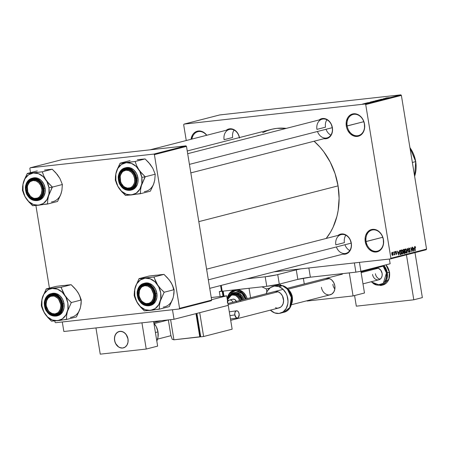 <?xml version="1.0" encoding="UTF-8"?>
<svg xmlns="http://www.w3.org/2000/svg" width="449" height="449" viewBox="0 0 449 449"><rect width="100%" height="100%" fill="white"/><g stroke="black" fill="none" stroke-linecap="round" stroke-linejoin="round"><path stroke-width="0.67" d="M383.334 239.637A10.894 8.643 -104.4 0 0 372.956 229.871A10.894 8.643 -104.4 0 0 366.087 241.551L365.25 241.697A11.5 9.126 75.6 0 1 372.502 229.366A11.5 9.126 75.6 0 1 383.457 239.676L383.334 239.637A10.894 8.643 75.6 0 1 377.418 251.148A10.894 8.643 75.6 0 1 366.087 241.551A10.894 8.643 75.6 0 1 372.002 230.045A10.894 8.643 75.6 0 1 383.334 239.637L383.474 244.088L382.952 246.136L380.954 249.537L379.551 250.761L376.206 252.007L372.586 251.53L369.23 249.408L367.815 247.814L366.653 245.951L365.25 241.697L365.233 237.291L365.755 235.237L367.753 231.836L370.762 229.781L372.502 229.366L376.127 229.843L377.867 230.713L380.892 233.559L382.054 235.422L383.457 239.676A11.5 9.126 75.6 0 1 376.206 252.007A11.5 9.126 75.6 0 1 365.25 241.697L382.728 237.28L366.087 241.551A10.894 8.643 -104.4 0 0 376.47 251.322A10.894 8.643 -104.4 0 0 383.334 239.637M364.408 124.053A10.894 8.643 -104.4 0 0 354.025 114.287A10.894 8.643 -104.4 0 0 347.161 125.967L346.325 126.113A11.5 9.126 75.6 0 1 353.571 113.782A11.5 9.126 75.6 0 1 364.526 124.092L364.408 124.053A10.894 8.643 75.6 0 1 358.493 135.564A10.894 8.643 75.6 0 1 347.161 125.967A10.894 8.643 75.6 0 1 353.071 114.461A10.894 8.643 75.6 0 1 364.408 124.053L364.543 128.504L364.027 130.552L362.023 133.954L360.62 135.177L357.281 136.423L353.655 135.946L350.299 133.824L347.728 130.367L346.858 128.302L346.325 126.113L346.308 121.707L347.678 117.812L348.828 116.252L351.831 114.198L353.571 113.782L357.196 114.259L358.942 115.129L361.967 117.975L363.129 119.838L364.526 124.092A11.5 9.126 75.6 0 1 357.281 136.423A11.5 9.126 75.6 0 1 346.325 126.113L363.802 121.696L347.161 125.967A10.894 8.643 -104.4 0 0 357.539 135.738A10.894 8.643 -104.4 0 0 364.408 124.053M206.619 135.295A10.894 8.643 -104.4 0 0 197.857 131.686A10.894 8.643 -104.4 0 0 191.919 139.072A10.894 8.643 75.6 0 1 197.857 131.686A10.894 8.643 75.6 0 1 206.619 135.295M191.038 139.302A11.5 9.126 75.6 0 1 197.347 131.192A11.5 9.126 75.6 0 1 206.787 135.256L205.333 133.611L201.983 131.484L198.357 131.007L196.617 131.422L193.609 133.476L192.464 135.037L191.038 139.302M317.477 131.478A9.682 7.684 -104.4 0 0 327.012 137.91A9.682 7.684 -104.4 0 0 332.271 127.684L331.137 123.913L328.836 120.82L327.394 119.698L324.212 118.514L322.59 118.497L319.166 119.934A10.288 8.166 75.6 0 1 332.395 127.718L332.271 127.684A9.682 7.684 -104.4 0 0 323.044 119.002A9.682 7.684 -104.4 0 0 316.938 129.385A9.682 7.684 75.6 0 1 322.197 119.153A9.682 7.684 75.6 0 1 332.271 127.684A9.682 7.684 75.6 0 1 327.012 137.91L190.831 172.887M336.385 246.944A9.682 7.684 -104.4 0 0 345.921 253.376A9.682 7.684 -104.4 0 0 351.18 243.145L350.046 239.379L347.745 236.286L346.302 235.164L344.742 234.384L341.498 233.963L338.075 235.399A10.288 8.166 75.6 0 1 351.303 243.184L351.18 243.145A9.682 7.684 -104.4 0 0 341.953 234.462A9.682 7.684 -104.4 0 0 335.846 244.851A9.682 7.684 75.6 0 1 341.105 234.619A9.682 7.684 75.6 0 1 351.18 243.145A9.682 7.684 75.6 0 1 345.921 253.376L209.739 288.348M239.356 137.59A9.682 7.684 -104.4 0 0 230.045 129.323A9.682 7.684 -104.4 0 0 224.096 139.69A9.682 7.684 75.6 0 1 229.355 129.458A9.682 7.684 75.6 0 1 239.356 137.59M239.553 138.023L238.296 134.217L237.257 132.55L234.552 130.002L232.992 129.222L229.748 128.801L226.324 130.238A10.288 8.166 75.6 0 1 239.469 137.562M325.497 127.185L316.938 129.385L325.497 127.185A9.682 7.684 75.6 0 1 326.917 119.76M232.655 137.489L224.096 139.69L232.655 137.489A9.682 7.684 75.6 0 1 234.069 130.064M344.405 242.651L335.846 244.851L344.405 242.651A9.682 7.684 75.6 0 1 345.82 235.225M338.063 185.875L198.812 221.638L338.063 185.875A64.145 50.905 -104.4 0 0 314.076 141.233L319.974 147.087L323.757 151.734L330.24 162.134L335.072 173.662L338.063 185.875L339.107 198.301L338.153 210.469L336.941 216.311L333.096 227.216L330.503 232.178L326.182 238.453A64.145 50.905 -104.4 0 0 338.063 185.875M390.507 258.916L274.019 271.841L390.507 258.916L390.888 258.265L426.55 249.105L401.378 95.39L365.716 104.55L390.888 258.265L365.716 104.55L365.144 104.005L184.056 124.104L219.713 114.944L400.8 94.846L365.144 104.005L184.056 124.104L183.675 124.755L186.256 140.526L183.675 124.755L184.056 124.104L219.713 114.944L400.8 94.846L365.144 104.005L365.716 104.55L401.378 95.39L400.8 94.846L401.378 95.39L426.55 249.105L426.168 249.756L390.507 258.916L390.888 258.265L426.55 249.105L426.168 249.756L390.507 258.916M363.656 103.753L366.311 103.438L363.471 103.82M365.565 103.27L368.231 102.939L365.565 103.27M367.299 102.815L370.027 102.462L367.54 102.872M371.379 101.777L375.398 101.233L371.087 101.878M375.072 100.829L379.13 100.273L375.364 100.896M378.715 99.891L382.963 99.291L378.715 99.891M383.553 98.651L387.133 98.219L383.553 98.651M386.393 97.916L389.502 97.613L386.224 97.972M385.455 98.163L388.357 97.904L385.455 98.163M380.488 99.431L384.187 98.943L380.758 99.504M380.37 99.964L376.767 100.391L380.612 99.869M376.644 100.918L373.04 101.345L376.885 100.829M370.156 102.091L373.057 101.833L370.156 102.091M366.21 103.102L366.917 102.989L366.21 103.102M364.655 103.5L365.363 103.393L364.655 103.5M362.517 104.05L363.224 103.938L362.517 104.05M393.223 252.697L393.352 252.046L393.223 252.697M394.289 253.444L394.261 251.81L394.755 254.847L394.447 254.42L394.026 254.92L394.289 253.444L394.026 254.92L394.447 254.42L394.755 254.847L394.261 251.81L394.289 253.444M394.778 252.299L394.907 251.648L394.778 252.299M395.417 252.478L395.591 251.479L396.338 251.681L396.518 252.192L395.895 251.788L395.62 252.248L396.602 253.157L396.428 254.46L395.659 253.764L396.299 254.05L396.439 253.483L395.417 252.478L396.478 253.623L396.248 254.067L395.659 253.764L396.327 254.499L396.697 253.5L395.732 252.607L395.9 251.788L395.417 251.844L396.518 252.192L395.805 251.356L395.417 252.478M398.633 251.984L398.617 255.038L397.208 251.053L397.848 252.186L398.633 251.984L397.848 252.186L397.208 251.053L398.617 255.038L398.633 251.984M401.703 249.84L402.467 250.329L402.949 251.889L402.949 253.348L402.349 254.134L401.591 253.55L401.125 251.81L401.238 250.357L401.703 249.84L401.159 250.649L401.181 252.203L402.405 254.123L402.921 251.704L402.467 250.329L401.788 249.829M405.436 248.886L406.25 249.47L406.704 251.114L406.631 252.551L406.081 253.174L405.324 252.591L404.88 251.047L404.925 249.543L405.436 248.886L404.891 249.689L404.908 251.244L406.132 253.163L406.648 250.744L406.193 249.375L405.514 248.869M414.898 246.456L415.6 247.629L415.089 246.967L414.775 247.253L415.072 250.811L414.539 247.045L414.898 246.456L414.612 247.983L415.303 250.755L414.988 246.939L414.545 246.989L414.966 246.944L415.381 247.741L415.297 246.658L414.607 246.737L415.297 246.658M413.933 248.056L413.916 251.109L412.508 247.124L413.147 248.258L413.933 248.056L413.147 248.258L412.508 247.124L413.916 251.109L413.933 248.056M412.569 250.587L412.025 247.247L412.934 251.361L411.189 248.325L411.509 251.726L410.824 247.556L412.569 250.587L410.824 247.556L411.509 251.726L411.189 248.325L412.934 251.361L412.025 247.247L412.569 250.587M408.483 249.363L408.854 248.022L409.763 248.477L409.976 249.184L409.168 248.454L408.691 249.144L410.089 250.531L410.206 251.592L409.802 252.22L409.168 252.007L408.848 251.171L409.729 251.726L409.875 250.654L408.815 250.138L408.483 249.363L408.994 250.267L410.195 250.929L408.708 249.296L409.112 248.454L408.511 248.522L409.976 249.184L408.994 247.971L408.483 249.363M407.153 252.849L407.406 248.437L408.758 252.433L407.389 248.948L407.153 252.849L407.389 248.948L408.758 252.433L407.181 248.493L407.153 252.849M403.05 250.828L403.151 249.695L404.246 249.246L404.925 253.416L403.718 253.438L403.05 250.828L403.528 251.771L403.426 252.708L404.223 253.601L404.925 253.416L404.246 249.246L403.539 249.425L403.05 250.828M399.335 252.703L399.391 250.772L400.514 250.205L401.198 254.375L400.02 254.454L399.335 252.703L400.194 254.555L401.198 254.375L400.514 250.205L399.851 250.374L399.335 252.703M391.792 254.061L391.792 252.736L392.319 252.293L392.937 253.18L393.038 255.004L392.516 255.442L391.898 254.572L392.673 255.436L393.049 253.702L392.157 252.293L391.792 254.061M30.218 167.803L62.316 159.563L185.914 145.846L153.816 154.086L30.218 167.803L29.836 168.454L30.521 172.629L29.836 168.454L30.218 167.803L153.816 154.086L154.394 154.63L179.566 308.345L211.659 300.1L186.487 146.385L154.394 154.63L153.816 154.086L185.914 145.846L62.316 159.563L30.218 167.803M211.277 300.751L179.185 308.991L55.586 322.713L179.185 308.991L179.566 308.345L154.394 154.63L186.487 146.385L185.914 145.846L186.487 146.385L211.659 300.1L211.277 300.751L211.659 300.1L179.566 308.345L179.185 308.991L211.277 300.751M35.903 205.502L49.429 288.095L35.903 205.502M54.812 320.962L55.008 322.169L55.586 322.713L55.008 322.169L54.812 320.962M262.643 132.708L267.234 130.665L272.01 129.211L276.938 128.352L286.294 128.375A64.145 50.905 -104.4 0 0 271.325 129.379L187.239 150.976M351.303 243.184L351.314 247.13L350.849 248.965L349.058 252.007L346.375 253.848L342.896 254.151A10.288 8.166 75.6 0 0 351.303 243.184M332.395 127.718L332.406 131.664L331.182 135.149L330.155 136.541L327.467 138.382L323.987 138.69A10.288 8.166 75.6 0 0 332.395 127.718M257.726 135.71L258.293 135.317M414.966 246.944L414.545 246.989M413.939 248.566L413.765 250.671L413.086 248.752L413.939 248.566L413.052 248.662L413.939 248.566L413.305 248.724L413.95 250.649L413.939 248.566M409.056 248.465L408.511 248.522M408.713 250.014L409.404 249.941L408.713 250.014M409.651 251.754L408.848 251.171L409.735 252.237L410.195 250.929L409.651 251.754L409.056 251.822M409.05 251.822L409.539 251.766M406.053 252.675L406.435 252.198L406.424 250.795L406.053 252.675L405.127 252.147L404.908 251.227L405.514 249.375L404.959 249.436L405.57 249.363L406.306 250.273L405.761 249.403L404.959 249.431M405.958 252.686L405.413 252.748L405.958 252.686L405.099 250.94L405.514 249.375M403.825 253.539L404.925 253.416L403.825 253.539M404.223 253.09L404.622 252.989L404.414 251.743L403.443 251.99L403.758 251.951L403.41 252.607L404.044 253.124L403.758 251.951L404.414 251.743L403.494 251.844L404.414 251.743L404.622 252.989L403.561 253.174M403.887 251.373L404.336 251.255L404.094 249.796L403.05 249.981L403.617 249.919L403.034 250.071L403.387 250.031L403.045 250.795L403.791 251.389L403.275 250.767L403.387 250.031L404.094 249.796L403.067 249.908L404.094 249.796L404.336 251.255L403.679 251.395M402.326 253.634L402.708 253.157L402.697 251.754L402.326 253.634L401.687 253.707L402.326 253.634L401.4 253.101L401.176 252.181L401.788 250.329L401.226 250.39L401.844 250.323L402.697 251.754L402.579 251.227L402.035 250.357L401.226 250.39M401.788 250.329L401.372 251.9L402.231 253.646M400.081 254.499L401.198 254.375L400.081 254.499M400.272 254.572L400.564 254.538L400.272 254.572M400.194 254.555L400.564 254.538M400.491 254.05L400.89 253.949L400.368 250.75L400.89 253.949L399.75 254.095L400.154 254.05L399.335 252.675L399.245 251.636L399.958 250.856L399.335 250.924L400.368 250.75L399.352 250.862L400.368 250.75L399.7 250.985L399.487 251.608L399.795 253.556L400.491 254.05L400.154 254.05M398.633 252.495L398.459 254.6L397.786 252.68L398.633 252.495L397.752 252.591L398.633 252.495L398.005 252.658L398.645 254.577L398.633 252.495M395.861 251.794L395.417 251.844M395.446 252.635L395.732 252.607L395.446 252.635M395.485 252.77L395.984 252.714L395.485 252.77M396.248 254.067L395.878 253.651M395.771 254.117L396.175 254.072M392.611 254.998L392.819 253.764L392.611 254.998L392.095 255.06L392.611 254.998L391.781 253.999L392.224 252.731L391.775 252.781L392.258 252.725L392.819 253.764L392.695 253.219L392.336 252.731L391.781 252.776M392.224 252.731L391.983 253.786L392.549 255.01M386.578 98.078L387.874 97.977L386.578 98.078M379.248 99.992L377.154 100.374L379.248 99.992M376.498 100.728L376.958 100.711M377.508 100.486L378.518 100.43L377.508 100.486M375.942 100.66L377.126 100.587L375.942 100.66M375.521 100.952L373.428 101.328L375.521 100.952M372.21 101.62L374.792 101.39L372.21 101.62M371.278 102.007L372.575 101.929L371.278 102.007M365.323 103.511L365.84 103.511M364.515 103.719L363.999 103.713M375.589 100.84L375.263 100.84M349.765 250.57A9.682 7.684 75.6 0 1 344.944 244.75M154.338 293.702L153.502 293.842A9.075 7.206 75.6 0 1 147.777 303.58A9.075 7.206 75.6 0 1 139.128 295.442L139.005 295.403A9.682 7.684 -104.4 0 0 148.232 304.085A9.682 7.684 -104.4 0 0 154.338 293.702A9.682 7.684 75.6 0 1 149.079 303.928A9.682 7.684 75.6 0 1 139.005 295.403A9.682 7.684 75.6 0 1 144.264 285.171A9.682 7.684 75.6 0 1 154.338 293.702A9.682 7.684 -104.4 0 0 145.111 285.02A9.682 7.684 -104.4 0 0 139.005 295.403L139.527 290.34L141.104 287.657L142.21 286.692L144.853 285.704L147.71 286.08L150.359 287.758L151.476 289.016L153.502 293.842L153.648 295.605L153.103 298.944L151.521 301.633L149.152 303.255L146.346 303.563L144.915 303.204L142.266 301.526L141.154 300.269L139.549 297.171L139.128 295.442A9.075 7.206 75.6 0 1 144.853 285.704A9.075 7.206 75.6 0 1 153.502 293.842L154.338 293.702A9.682 7.684 -104.4 0 0 145.111 285.02A9.682 7.684 -104.4 0 0 139.005 295.403L138.169 295.549A10.288 8.166 75.6 0 1 144.657 284.514A10.288 8.166 75.6 0 1 154.456 293.736L154.338 293.702A9.682 7.684 75.6 0 1 149.079 303.928A9.682 7.684 75.6 0 1 139.005 295.403A9.682 7.684 75.6 0 1 144.264 285.171A9.682 7.684 75.6 0 1 154.338 293.702L154.473 297.681L154.007 299.517L152.217 302.564L150.965 303.653L147.974 304.77L144.73 304.343L143.169 303.569L140.464 301.021L139.426 299.354L138.169 295.549L138.157 291.603L139.381 288.118L140.408 286.726L143.096 284.885L146.279 284.531L147.901 284.941L149.461 285.721L152.166 288.264L153.204 289.931L154.456 293.736A10.288 8.166 75.6 0 1 147.974 304.77A10.288 8.166 75.6 0 1 138.169 295.549L139.005 295.403A9.682 7.684 -104.4 0 0 148.232 304.085A9.682 7.684 -104.4 0 0 154.338 293.702M351.18 243.145L208.342 279.828L351.18 243.145M156.269 275.186L149.029 276.056L139.044 278.621L149.029 276.056L163.997 274.395L167.533 277.925L170.485 281.675L172.624 285.603L174.117 289.684L173.943 293.629L173.123 297.794L169.273 306.633L159.288 309.198L159.462 305.258L160.287 301.088L164.132 292.248L160.596 288.718L157.644 284.969L155.506 281.046L154.013 276.96L139.044 278.621L135.194 287.461L134.245 293.539L134.2 295.571L134.925 297.681L137.837 303.58A16.372 12.993 75.6 0 1 134.779 295.717L134.29 295.56A18.791 14.912 -104.4 0 0 134.324 295.756L135.688 299.629L137.837 303.58L140.762 307.307L144.325 310.86L159.288 309.198L169.273 306.633L172.467 299.651M137.428 295.599L140.677 302.564L149.388 305.724L155.09 300.14L155.629 293.579L155.13 293.663C156.477 298.793 154.136 302.772 148.108 305.606C141.384 304.186 137.849 300.858 137.501 295.622L137.428 295.599A11.5 9.126 75.6 0 1 143.669 283.454A11.5 9.126 75.6 0 1 155.629 293.579A11.5 9.126 75.6 0 1 149.388 305.724C143.265 306.364 139.257 302.996 137.355 295.627L138.859 299.741L139.981 301.548L141.351 303.086L144.6 305.146L148.108 305.606L149.792 305.202L152.705 303.215L153.816 301.7L155.146 297.934L155.309 295.824L155.13 293.663L153.771 289.543L152.649 287.736L149.719 284.986L148.03 284.138L144.516 283.678L141.283 284.891L138.814 287.584L137.484 291.35L137.501 295.622C136.148 290.492 138.488 286.513 144.516 283.678C151.246 285.098 154.782 288.426 155.13 293.663L156.841 293.264L155.629 293.579L152.374 286.614L143.669 283.454L137.966 289.038L137.355 295.627C136.721 289.302 138.825 285.244 143.669 283.454L144.881 283.139A11.5 9.126 -104.4 0 1 156.841 293.264L155.438 289.01L152.868 285.558L149.511 283.431L147.699 282.977L144.842 283.151M149.988 305.545A11.5 9.126 -104.4 0 0 150.6 305.41A11.5 9.126 -104.4 0 0 156.841 293.264L156.858 297.676L155.489 301.565L152.935 304.349L149.596 305.595M159.653 274.81L163.997 274.395L154.013 276.96L163.997 274.395L169.082 279.744L171.54 283.482M169.256 280.024L171.658 283.628L174.117 289.684L164.132 292.248L174.117 289.684L173.561 295.818M150.381 310.394L145.218 309.72L140.442 306.689L136.777 301.773L134.779 295.717L134.756 289.437L136.709 283.897L140.341 279.935L145.1 278.156L150.263 278.835L155.04 281.86L158.705 286.776L160.703 292.838L160.725 299.118L158.772 304.658L155.141 308.62L150.381 310.394A16.372 12.993 75.6 0 1 137.837 303.58L140.762 307.307L144.202 310.674A18.791 14.912 -104.4 0 0 144.505 310.837L152.391 310.158L159.35 308.996A18.791 14.912 75.6 0 1 159.109 309.221A18.791 14.912 -104.4 0 0 159.35 308.996L159.462 305.258L160.287 301.088L164.076 292.451A18.791 14.912 -104.4 0 0 164.014 292.063L160.596 288.718L157.644 284.969A16.372 12.993 75.6 0 1 160.287 301.088A16.372 12.993 75.6 0 1 150.381 310.394M164.132 292.248L164.014 292.063A18.791 14.912 75.6 0 1 164.076 292.451L164.132 292.248M154.13 277.145A18.791 14.912 -104.4 0 0 153.833 276.982L145.1 278.156A16.372 12.993 75.6 0 1 157.644 284.969L153.833 276.982A18.791 14.912 75.6 0 1 154.13 277.145M139.224 278.599A18.791 14.912 -104.4 0 0 138.988 278.823L135.194 287.461A16.372 12.993 75.6 0 1 145.1 278.156L138.988 278.823A18.791 14.912 75.6 0 1 139.224 278.599M134.257 295.369A18.791 14.912 -104.4 0 0 134.29 295.56L134.779 295.717A16.372 12.993 75.6 0 1 135.194 287.461L134.38 291.603L134.324 295.756A18.791 14.912 75.6 0 1 134.29 295.56A18.791 14.912 75.6 0 1 134.257 295.369M144.202 310.674L144.505 310.837A18.791 14.912 75.6 0 1 144.202 310.674M173.538 289.543A16.372 12.993 -104.4 0 0 170.485 281.675M163.217 307.099A16.372 12.993 -104.4 0 0 173.123 297.794M61.491 304.007L60.66 304.147A9.075 7.206 75.6 0 1 54.935 313.885A9.075 7.206 75.6 0 1 46.286 305.747L46.163 305.707A9.682 7.684 -104.4 0 0 55.39 314.39A9.682 7.684 -104.4 0 0 61.491 304.007A9.682 7.684 75.6 0 1 56.237 314.233A9.682 7.684 75.6 0 1 46.163 305.707A9.682 7.684 75.6 0 1 51.422 295.476A9.682 7.684 75.6 0 1 61.491 304.007A9.682 7.684 -104.4 0 0 52.269 295.324A9.682 7.684 -104.4 0 0 46.163 305.707L48.307 310.573L49.424 311.831L52.073 313.509L54.935 313.885L57.573 312.897L58.679 311.932L60.261 309.249L60.806 305.909L60.66 304.147L58.634 299.32L57.517 298.063L54.868 296.385L53.437 296.026L50.636 296.334L48.262 297.956L46.685 300.645L46.14 303.984L46.286 305.747A9.075 7.206 75.6 0 1 52.005 296.009A9.075 7.206 75.6 0 1 60.66 304.147L61.491 304.007A9.682 7.684 -104.4 0 0 52.269 295.324A9.682 7.684 -104.4 0 0 46.163 305.707L45.327 305.848A10.288 8.166 75.6 0 1 51.815 294.819A10.288 8.166 75.6 0 1 61.614 304.04L61.491 304.007A9.682 7.684 75.6 0 1 56.237 314.233A9.682 7.684 75.6 0 1 46.163 305.707A9.682 7.684 75.6 0 1 51.422 295.476A9.682 7.684 75.6 0 1 61.491 304.007L61.631 307.986L60.402 311.471L59.375 312.863L56.686 314.704L53.51 315.058L51.888 314.648L48.885 312.745L47.622 311.325L46.584 309.658L45.327 305.848L45.31 301.908L45.776 300.072L47.566 297.025L50.254 295.189L51.815 294.819L53.431 294.836L56.619 296.02L59.324 298.568L60.362 300.235L61.614 304.04A10.288 8.166 75.6 0 1 55.132 315.075A10.288 8.166 75.6 0 1 45.327 305.848L46.163 305.707A9.682 7.684 -104.4 0 0 55.39 314.39A9.682 7.684 -104.4 0 0 61.491 304.007M63.427 285.491L56.187 286.361L46.202 288.926L56.187 286.361L71.15 284.7L74.691 288.23L77.638 291.979L79.776 295.908L81.275 299.988L81.101 303.928L80.281 308.098L76.431 316.938L66.446 319.503L66.62 315.563L67.44 311.393L71.29 302.553L67.754 299.023L64.802 295.274L62.664 291.345L61.165 287.265L46.202 288.926L42.352 297.766L41.403 303.844L41.359 305.876L42.083 307.986L44.995 313.885A16.372 12.993 75.6 0 1 41.937 306.016L41.448 305.864A18.791 14.912 -104.4 0 0 41.482 306.055L42.846 309.933L44.995 313.885L47.92 317.611L51.483 321.164L66.446 319.503L76.431 316.938L79.625 309.956M44.586 305.904L47.835 312.869L56.546 316.029L62.248 310.439L62.787 303.883L62.288 303.967C63.635 309.097 61.294 313.076 55.266 315.911C48.543 314.491 45.007 311.163 44.659 305.926L44.586 305.904A11.5 9.126 75.6 0 1 50.827 293.753A11.5 9.126 75.6 0 1 62.787 303.883A11.5 9.126 75.6 0 1 56.546 316.029C50.423 316.668 46.41 313.301 44.513 305.926L46.017 310.046L47.139 311.853L48.509 313.391L51.758 315.451L55.266 315.911L56.95 315.507L59.863 313.52L60.974 312.004L62.304 308.239L62.467 306.128L62.288 303.967L60.929 299.848L58.437 296.503L56.877 295.29L55.188 294.443L51.674 293.983L48.441 295.195L45.966 297.889L44.642 301.655L44.659 305.926C43.306 300.796 45.646 296.817 51.674 293.983C58.404 295.403 61.94 298.731 62.288 303.967L63.999 303.569L62.787 303.883L59.532 296.918L50.827 293.753L45.125 299.343L44.513 305.926C43.879 299.606 45.983 295.549 50.827 293.753L52.039 293.444A11.5 9.126 -104.4 0 1 63.999 303.569L62.596 299.315L60.026 295.863L56.669 293.736L54.857 293.281L51.994 293.455M57.146 315.843A11.5 9.126 -104.4 0 0 57.758 315.714A11.5 9.126 -104.4 0 0 63.999 303.569L64.016 307.98L62.647 311.87L60.093 314.654L56.754 315.9M66.811 285.115L71.15 284.7L61.165 287.265L71.15 284.7L76.24 290.048L78.698 293.786M76.409 290.329L78.816 293.932L81.275 299.988L71.29 302.553L81.275 299.988L80.719 306.123M57.539 320.698L52.376 320.025L47.6 316.994L43.935 312.077L41.937 306.016L41.914 299.741L43.867 294.202L47.499 290.239L48.992 289.381L52.258 288.46L57.421 289.139L62.198 292.164L65.863 297.081L67.861 303.142L67.883 309.417L65.93 314.962L62.299 318.919L57.539 320.698A16.372 12.993 75.6 0 1 44.995 313.885L47.92 317.611L51.36 320.979A18.791 14.912 -104.4 0 0 51.657 321.142L59.549 320.463L66.503 319.301A18.791 14.912 75.6 0 1 66.267 319.52A18.791 14.912 -104.4 0 0 66.503 319.301L66.62 315.563L67.44 311.393L71.234 302.755A18.791 14.912 -104.4 0 0 71.166 302.368L67.754 299.023L64.802 295.274A16.372 12.993 75.6 0 1 67.44 311.393A16.372 12.993 75.6 0 1 57.539 320.698M71.29 302.553L71.166 302.368A18.791 14.912 75.6 0 1 71.234 302.755L71.29 302.553M61.289 287.45A18.791 14.912 -104.4 0 0 60.991 287.281L52.258 288.46A16.372 12.993 75.6 0 1 64.802 295.274L60.991 287.281A18.791 14.912 75.6 0 1 61.289 287.45M46.382 288.903A18.791 14.912 -104.4 0 0 46.146 289.128L42.352 297.766A16.372 12.993 75.6 0 1 52.258 288.46L46.146 289.128A18.791 14.912 75.6 0 1 46.382 288.903M41.415 305.674A18.791 14.912 -104.4 0 0 41.448 305.864L41.937 306.016A16.372 12.993 75.6 0 1 42.352 297.766L41.538 301.908L41.482 306.055A18.791 14.912 75.6 0 1 41.448 305.864A18.791 14.912 75.6 0 1 41.415 305.674M51.36 320.979L51.657 321.142A18.791 14.912 75.6 0 1 51.36 320.979M80.697 299.842A16.372 12.993 -104.4 0 0 77.638 291.979M70.375 317.404A16.372 12.993 -104.4 0 0 80.281 308.098M120.096 179.937L120.22 179.976A9.075 7.206 75.6 0 1 125.945 170.238A9.075 7.206 75.6 0 1 134.593 178.382L135.43 178.236A9.682 7.684 -104.4 0 0 126.203 169.554A9.682 7.684 -104.4 0 0 120.096 179.937A9.682 7.684 75.6 0 1 125.355 169.711A9.682 7.684 75.6 0 1 135.43 178.236A9.682 7.684 75.6 0 1 130.171 188.462A9.682 7.684 75.6 0 1 120.096 179.937A9.682 7.684 -104.4 0 0 129.323 188.619A9.682 7.684 -104.4 0 0 135.43 178.236L134.593 178.382L133.488 175.02L131.45 172.293L128.801 170.614L125.945 170.238L123.307 171.226L122.195 172.192L120.618 174.874L120.209 176.496L120.646 181.705L121.325 183.332L123.357 186.06L124.631 187.053L127.437 188.097L130.244 187.789L131.506 187.126L132.618 186.167L134.195 183.478L134.605 181.862L134.593 178.382A9.075 7.206 75.6 0 1 128.869 188.114A9.075 7.206 75.6 0 1 120.22 179.976L120.096 179.937A9.682 7.684 -104.4 0 0 129.323 188.619A9.682 7.684 -104.4 0 0 135.43 178.236L135.547 178.275A10.288 8.166 75.6 0 1 129.065 189.304A10.288 8.166 75.6 0 1 119.26 180.083L120.096 179.937A9.682 7.684 75.6 0 1 125.355 169.711A9.682 7.684 75.6 0 1 135.43 178.236A9.682 7.684 75.6 0 1 130.171 188.462A9.682 7.684 75.6 0 1 120.096 179.937L119.26 180.083L119.097 178.09L119.715 174.302L120.472 172.657L122.757 170.165L124.188 169.419L127.37 169.065L130.552 170.255L131.989 171.378L133.258 172.798L135.07 176.317L135.716 180.268L135.564 182.221L134.335 185.701L133.308 187.098L132.057 188.187L129.065 189.304L125.821 188.883L122.818 186.98L120.517 183.888L119.26 180.083A10.288 8.166 75.6 0 1 125.748 169.048A10.288 8.166 75.6 0 1 135.547 178.275L135.43 178.236A9.682 7.684 -104.4 0 0 126.203 169.554A9.682 7.684 -104.4 0 0 120.096 179.937M189.433 164.368L332.271 127.684L189.433 164.368M330.857 135.104A9.682 7.684 75.6 0 1 326.036 129.284M140.139 171.434L138.735 169.503A16.372 12.993 75.6 0 1 141.794 177.372L145.134 176.794A18.791 14.912 -104.4 0 0 145.106 176.603L141.688 173.252L138.735 169.503L136.597 165.58L135.104 161.494L145.089 158.929L148.625 162.459L152.75 168.162L155.208 174.218L145.223 176.783L140.139 171.434M130.687 190.129L132.427 189.719L135.43 187.66L137.433 184.258L137.95 182.21L137.933 177.798L136.721 178.113L133.471 171.148L124.76 167.988L119.058 173.572L118.592 180.156C117.24 175.026 119.58 171.047 125.613 168.212C132.337 169.632 135.873 172.96 136.221 178.197L137.933 177.798A11.5 9.126 -104.4 0 0 125.973 167.673L124.76 167.988A11.5 9.126 75.6 0 1 136.721 178.113A11.5 9.126 75.6 0 1 130.479 190.258L136.182 184.674L136.721 178.113L136.221 178.197L134.863 174.077L132.371 170.732L129.121 168.672L127.364 168.235L123.924 168.616L121.017 170.603L119.905 172.119L118.575 175.885L118.592 180.156L119.108 182.277L121.073 186.082L124.003 188.838L125.692 189.68L129.2 190.14L132.438 188.934L133.796 187.749L134.908 186.24L136.238 182.468L136.221 178.197C137.568 183.327 135.233 187.306 129.2 190.14C122.476 188.72 118.94 185.392 118.592 180.156L118.519 180.133A11.5 9.126 75.6 0 1 124.76 167.988C119.917 169.784 117.812 173.836 118.446 180.161C120.349 187.53 124.356 190.898 130.479 190.258L121.774 187.098L118.519 180.133M150.348 164.559L152.75 168.162L155.208 174.218L154.731 180.184L153.502 184.494L150.364 191.167L140.38 193.732L140.554 189.792L141.379 185.622L145.223 176.783L155.208 174.218L154.731 180.184L153.558 184.185M137.36 159.721L145.089 158.929L135.104 161.494L120.136 163.155L130.12 160.59L120.136 163.155L117.015 169.801L115.78 174.111L115.292 180.105L117.739 186.133L120.304 190.017L125.417 195.394L140.38 193.732L150.364 191.167L153.502 184.494L154.652 180.352M152.632 168.016L150.174 164.278L145.089 158.929L140.745 159.344M126.191 162.69L131.355 163.369L136.131 166.394L139.796 171.316L141.794 177.372L141.817 183.652L139.863 189.192L136.232 193.154L131.473 194.928L126.309 194.254L121.533 191.223L117.868 186.307L115.87 180.251L115.848 173.971L117.801 168.431L121.432 164.469L126.191 162.69A16.372 12.993 75.6 0 1 138.735 169.503L136.597 165.58L135.222 161.679A18.791 14.912 -104.4 0 0 134.925 161.517L120.079 163.357A18.791 14.912 75.6 0 1 120.315 163.139A18.791 14.912 -104.4 0 0 120.079 163.357L116.285 171.995L115.472 176.137L115.348 179.903A18.791 14.912 -104.4 0 0 115.415 180.29L116.779 184.163L118.929 188.114A16.372 12.993 75.6 0 1 116.285 171.995A16.372 12.993 75.6 0 1 126.191 162.69M131.08 190.079A11.5 9.126 -104.4 0 0 131.692 189.949A11.5 9.126 -104.4 0 0 137.933 177.798L136.53 173.544L133.959 170.092L130.603 167.965L128.79 167.511L125.933 167.685M115.292 180.105L115.415 180.29A18.791 14.912 75.6 0 1 115.348 179.903L115.292 180.105M125.293 195.208A18.791 14.912 -104.4 0 0 125.597 195.377L131.473 194.928A16.372 12.993 75.6 0 1 118.929 188.114L121.859 191.841L125.597 195.377A18.791 14.912 75.6 0 1 125.293 195.208M140.2 193.755A18.791 14.912 -104.4 0 0 140.442 193.53L140.554 189.792L141.379 185.622A16.372 12.993 75.6 0 1 131.473 194.928L140.442 193.53A18.791 14.912 75.6 0 1 140.2 193.755M145.167 176.985A18.791 14.912 -104.4 0 0 145.134 176.794L141.794 177.372A16.372 12.993 75.6 0 1 141.379 185.622L145.106 176.603A18.791 14.912 75.6 0 1 145.134 176.794A18.791 14.912 75.6 0 1 145.167 176.985M135.222 161.679L134.925 161.517A18.791 14.912 75.6 0 1 135.222 161.679M144.309 191.633A16.372 12.993 -104.4 0 0 154.215 182.328M27.254 190.241L27.378 190.281A9.075 7.206 75.6 0 1 33.097 180.543A9.075 7.206 75.6 0 1 41.751 188.681L42.582 188.541A9.682 7.684 -104.4 0 0 33.361 179.858A9.682 7.684 -104.4 0 0 27.254 190.241A9.682 7.684 75.6 0 1 32.513 180.01A9.682 7.684 75.6 0 1 42.582 188.541A9.682 7.684 75.6 0 1 37.329 198.767A9.682 7.684 75.6 0 1 27.254 190.241A9.682 7.684 -104.4 0 0 36.481 198.924A9.682 7.684 -104.4 0 0 42.582 188.541L41.751 188.681L41.897 190.443L41.353 193.783L39.77 196.471L38.665 197.431L37.402 198.093L34.595 198.402L33.164 198.043L30.515 196.365L27.799 192.009L27.367 186.801L27.776 185.179L29.353 182.496L30.459 181.531L33.097 180.543L35.959 180.919L38.608 182.597L40.64 185.325L41.751 188.681A9.075 7.206 75.6 0 1 36.027 198.419A9.075 7.206 75.6 0 1 27.378 190.281L27.254 190.241A9.682 7.684 -104.4 0 0 36.481 198.924A9.682 7.684 -104.4 0 0 42.582 188.541L42.706 188.58A10.288 8.166 75.6 0 1 36.223 199.609A10.288 8.166 75.6 0 1 26.418 190.387L27.254 190.241A9.682 7.684 75.6 0 1 32.513 180.01A9.682 7.684 75.6 0 1 42.582 188.541A9.682 7.684 75.6 0 1 37.329 198.767A9.682 7.684 75.6 0 1 27.254 190.241L26.418 190.387L26.25 188.389L26.873 184.606L27.63 182.956L29.915 180.47L31.346 179.723L34.528 179.37L37.71 180.56L39.147 181.682L40.416 183.102L42.228 186.621L42.874 190.572L42.722 192.52L42.257 194.355L40.466 197.403L39.215 198.492L36.223 199.609L32.979 199.182L29.976 197.285L27.675 194.192L26.418 190.387A10.288 8.166 75.6 0 1 32.906 179.353A10.288 8.166 75.6 0 1 42.706 188.58L42.582 188.541A9.682 7.684 -104.4 0 0 33.361 179.858A9.682 7.684 -104.4 0 0 27.254 190.241M47.297 181.738L45.893 179.808A16.372 12.993 75.6 0 1 48.952 187.676L52.292 187.098A18.791 14.912 -104.4 0 0 52.258 186.902L48.846 183.557L45.893 179.808L43.755 175.885L42.262 171.799L52.247 169.234L55.783 172.764L59.908 178.466L62.366 184.522L52.381 187.087L47.297 181.738M37.845 200.434L41.185 199.188L42.588 197.964L43.738 196.404L45.108 192.514L45.091 188.103L43.879 188.417L40.623 181.452L31.918 178.292L26.216 183.877L25.75 190.46C24.398 185.33 26.738 181.351 32.766 178.517C39.495 179.937 43.031 183.265 43.379 188.501L45.091 188.103A11.5 9.126 -104.4 0 0 33.131 177.978L31.918 178.292A11.5 9.126 75.6 0 1 43.879 188.417A11.5 9.126 75.6 0 1 37.637 200.563L43.34 194.978L43.879 188.417L43.379 188.501L42.021 184.382L39.529 181.037L36.279 178.977L34.522 178.539L31.082 178.921L28.175 180.908L27.063 182.423L26.238 184.202L25.565 188.299L26.267 192.582L28.231 196.387L29.6 197.925L32.85 199.985L36.358 200.445L39.596 199.233L40.954 198.054L42.891 194.759L43.396 192.773L43.379 188.501C44.726 193.631 42.386 197.611 36.358 200.445C29.634 199.025 26.098 195.697 25.75 190.46L25.677 190.438A11.5 9.126 75.6 0 1 31.918 178.292C27.075 180.083 24.97 184.141 25.604 190.466C27.501 197.835 31.514 201.203 37.637 200.563L28.927 197.403L25.677 190.438M57.506 174.863L59.908 178.466L62.366 184.522L61.889 190.488L60.66 194.793L57.523 201.472L47.538 204.037L47.712 200.097L48.531 195.927L52.381 187.087L62.366 184.522L61.889 190.488L60.716 194.49M44.518 170.025L52.247 169.234L42.262 171.799L27.294 173.46L37.278 170.895L27.294 173.46L24.167 180.105L22.938 184.41L22.45 190.41L24.891 196.438L27.462 200.321L32.575 205.698L47.538 204.037L57.523 201.472L60.66 194.793L61.81 190.657M59.79 178.32L57.332 174.582L52.247 169.234L47.903 169.649M33.349 172.994L38.513 173.673L43.289 176.698L46.954 181.615L48.952 187.676L48.975 193.957L47.022 199.496L43.39 203.459L38.631 205.232L33.467 204.559L28.691 201.528L25.026 196.611L23.028 190.556L23.006 184.275L24.959 178.736L28.59 174.773L33.349 172.994A16.372 12.993 75.6 0 1 45.893 179.808L43.755 175.885L42.38 171.984A18.791 14.912 -104.4 0 0 42.083 171.821L27.237 173.662A18.791 14.912 75.6 0 1 27.473 173.437A18.791 14.912 -104.4 0 0 27.237 173.662L23.443 182.3L22.63 186.442L22.506 190.208A18.791 14.912 -104.4 0 0 22.573 190.595L23.937 194.468L26.087 198.419A16.372 12.993 75.6 0 1 23.443 182.3A16.372 12.993 75.6 0 1 33.349 172.994M38.238 200.383A11.5 9.126 -104.4 0 0 38.85 200.248A11.5 9.126 -104.4 0 0 45.091 188.103L43.688 183.849L41.117 180.397L37.761 178.27L35.948 177.815L33.086 177.989M22.45 190.41L22.573 190.595A18.791 14.912 75.6 0 1 22.506 190.208L22.45 190.41M32.451 205.513A18.791 14.912 -104.4 0 0 32.755 205.676L38.631 205.232A16.372 12.993 75.6 0 1 26.087 198.419L29.011 202.145L32.755 205.676A18.791 14.912 75.6 0 1 32.451 205.513M47.358 204.059A18.791 14.912 -104.4 0 0 47.594 203.835L47.712 200.097L48.531 195.927A16.372 12.993 75.6 0 1 38.631 205.232L47.594 203.835A18.791 14.912 75.6 0 1 47.358 204.059M52.325 187.289A18.791 14.912 -104.4 0 0 52.292 187.098L48.952 187.676A16.372 12.993 75.6 0 1 48.531 195.927L52.258 186.902A18.791 14.912 75.6 0 1 52.292 187.098A18.791 14.912 75.6 0 1 52.325 187.289M42.38 171.984L42.083 171.821A18.791 14.912 75.6 0 1 42.38 171.984M51.467 201.938A16.372 12.993 -104.4 0 0 61.373 192.632M415.695 161.601L414.623 176.283A26.626 21.131 -104.4 0 0 415.695 161.601L412.362 162.459L415.695 161.601A26.626 21.131 -104.4 0 0 409.943 147.676L415.695 161.601M415.69 161.556L414.651 176.457M326.008 278.363A8.469 6.724 75.6 0 1 334.825 285.822L333.792 282.685L331.895 280.142L330.705 279.216L328.084 278.24L325.469 278.532M364.476 293.001L360.917 271.275L364.476 293.001L353.066 295.93L364.476 293.001M349.288 272.88L353.066 295.93L307.071 301.032L307.021 300.729L307.071 301.032L353.066 295.93L349.288 272.88M304.276 283.942L303.339 278.234L304.276 283.942M326.81 294.555L328.146 294.892M329.482 294.909L331.946 293.988L333.826 291.94L334.836 289.072L334.825 285.822A8.469 6.724 75.6 0 1 330.223 294.774A8.469 6.724 75.6 0 1 321.411 287.309M332.821 284.38A8.469 6.724 -104.4 0 0 334.836 289.055M413.804 299.797L406.44 254.824L413.804 299.797L422.363 297.597L414.994 252.624L422.363 297.597L413.804 299.797L356.315 306.173L413.804 299.797M354.575 295.543L356.315 306.173L354.575 295.543M282.466 285.704L287.382 289.15L291.322 297.451L289.785 307.531L283.796 312.319A13.919 11.045 -104.4 0 0 291.558 299.539A13.919 11.045 -104.4 0 0 282.466 285.704L278.902 286.625A13.919 11.045 75.6 0 1 287.989 300.454A13.919 11.045 75.6 0 1 280.227 313.234A13.919 11.045 75.6 0 1 274.631 312.886A13.919 11.045 75.6 0 1 270.388 310.141L274.631 312.886L279.02 313.458L283.066 311.943L286.148 308.57L287.809 303.855L288.011 301.217L287.13 295.869L286.08 293.371L282.96 289.19L278.902 286.625L282.466 285.704A13.919 11.045 -104.4 0 0 276.87 285.356L282.466 285.704A2.419 1.291 -69.6 0 1 282.954 285.727A2.419 1.291 110.4 0 0 282.466 285.704M283.341 286.075A2.419 1.291 110.4 0 0 282.954 285.727A2.419 1.291 -69.6 0 1 283.341 286.075M286.238 288.011L291.597 294.387L290.722 305.483M274.659 291.547A8.469 6.724 75.6 0 1 278.066 291.76L275.394 291.412L274.115 291.721M291.575 303.906A11.073 8.789 -104.4 0 0 287.742 288.982M266.173 293.73A13.919 11.045 75.6 0 1 273.306 286.271A13.919 11.045 75.6 0 1 278.902 286.625L274.513 286.052L270.466 287.568L267.385 290.941L266.173 293.73M278.139 308.093L280.603 307.172L281.635 306.269L283.106 303.76L283.611 300.645L282.438 295.869L280.535 293.326L278.066 291.76A8.469 6.724 75.6 0 1 283.6 300.179A8.469 6.724 75.6 0 1 278.874 307.958A8.469 6.724 75.6 0 1 275.467 307.745L276.803 308.081M228.244 305.348L226.683 295.818L211.238 297.53L226.683 295.818L228.244 305.348L174.038 319.273L172.478 309.737L174.038 319.273L63.853 331.497L62.293 321.967L172.478 309.737L62.293 321.967L63.853 331.497L174.038 319.273L228.244 305.348L199.715 312.678L203.616 336.509L200.742 336.829L196.909 313.396L200.742 336.829L203.616 336.509L232.144 329.184L228.244 305.348L232.144 329.184L203.616 336.509L199.715 312.678L228.244 305.348M211.591 299.691L226.683 295.818L211.591 299.691M296.278 269.838L297.839 279.373L279.295 284.133L277.735 274.603L296.278 269.838L276.55 274.883L265.196 276.775L266.762 286.305L222.204 291.249L221.25 285.396L222.204 291.249L221.469 291.019L220.577 285.564L221.469 291.019L219.331 291.569L222.204 291.249L221.469 291.019L219.331 291.569L220.145 296.542L219.331 291.569L222.204 291.249L223.018 296.222L222.204 291.249L266.762 286.305A9.075 0.617 -9.3 0 0 279.295 284.133L266.762 286.305L265.196 276.775L246.916 278.801L265.196 276.775A9.075 0.617 170.7 0 0 277.735 274.603L279.295 284.133L297.839 279.373L296.278 269.838A9.075 0.617 170.7 0 1 300.925 268.856L296.278 269.838M389.362 259.039L390.142 263.771L360.901 271.28L359.436 262.362L360.901 271.28L355.883 272.15L310.371 277.201L308.861 267.974L310.371 277.201L297.839 279.373A9.075 0.617 -9.3 0 1 310.371 277.201L355.883 272.15L354.373 262.923L355.883 272.15L360.901 271.28L390.142 263.771L389.362 259.039M227.671 301.863A3.631 2.879 75.6 0 1 229.478 300.078A3.631 2.879 75.6 0 1 229.798 300.016A3.631 2.879 75.6 0 1 232.964 302.256A3.631 2.879 -104.4 0 0 229.798 300.016L233.188 299.146L229.798 300.016A3.631 2.879 -104.4 0 0 229.445 300.084M236.354 301.386A3.631 2.879 -104.4 0 0 233.188 299.146L234.883 299.573L236.477 301.711M227.256 299.326A12.101 9.603 75.6 0 1 233.968 290.177L235.04 289.902A12.101 9.603 -104.4 0 1 236.101 289.706L223.164 291.143L223.978 296.116L223.164 291.143L236.101 289.706A12.101 9.603 -104.4 0 1 247.18 298.607L246.159 296.082L243.448 292.445L239.912 290.211L236.101 289.706L249.032 288.275L250.581 297.732L249.032 288.275L234.995 289.914M266.829 291.996L266.336 288.954L269.815 288.056L266.336 288.954L266.829 291.996M261.958 286.838L266.336 288.954L261.958 286.838M280.541 285.132L280.12 283.92L280.541 285.132M223.389 296.183L222.659 291.755L223.243 291.603L222.659 291.755L223.389 296.183M233.968 290.177A12.101 9.603 75.6 0 1 246.108 298.882L242.106 292.473L233.968 290.177L229.417 293.253L227.188 298.922M245.283 299.09L244.323 296.727L241.747 293.27L238.397 291.143L234.771 290.671L231.426 291.917L230.028 293.141L228.025 296.542L227.368 299.814L229.473 293.809L235.618 290.626L242.146 293.663L245.283 299.09M234.182 292.619L236.589 292.473L239.586 293.59L242.129 295.986L243.886 299.449A9.682 7.684 -104.4 0 0 234.215 292.613L233.149 292.888A9.682 7.684 75.6 0 1 242.819 299.724L239.586 294.667L233.149 292.888L228.474 297.064M228.715 296.722A9.682 7.684 75.6 0 1 233.149 292.888M241.994 299.938L240.361 296.727L237.976 294.482L236.595 293.798L235.164 293.438L232.363 293.747L229.849 295.526L237.375 294.14L241.994 299.938M232.548 294.32L235.169 294.033L237.79 295.01L240.013 297.103L241.528 300.055A8.469 6.724 -104.4 0 0 233.093 294.151L232.021 294.426A8.469 6.724 75.6 0 1 240.456 300.33M227.396 300.196A8.469 6.724 75.6 0 1 232.021 294.426L227.351 299.893M239.637 300.544L238.245 297.844L236.18 295.897L234.984 295.302L232.503 294.976L230.219 295.829L229.259 296.666L227.89 298.995L227.508 300.538M232.638 299.281L233.188 299.146A3.631 2.879 -104.4 0 0 232.868 299.208L227.458 300.549M240.731 301.346A8.469 6.724 -104.4 0 0 232.178 294.387M227.463 302.822A7.869 6.241 75.6 0 1 231.257 295.279A7.869 6.241 75.6 0 1 238.683 298.484M375.824 268.064A6.05 4.804 75.6 0 1 382.116 273.396L380.769 270.175L378.26 268.221L361.136 272.616L378.254 268.216L375.437 268.188M329.414 278.571L288.112 289.178L329.414 278.571M278.066 291.76L228.12 304.59L278.066 291.76M168.341 319.941L154.17 323.577L168.341 319.941M122.588 331.693A8.469 6.724 75.6 0 1 128.122 340.112A8.469 6.724 75.6 0 1 123.396 347.891A8.469 6.724 75.6 0 1 119.99 347.678A8.469 6.724 75.6 0 1 114.456 339.259A8.469 6.724 75.6 0 1 119.181 331.48A8.469 6.724 75.6 0 1 122.588 331.693L119.917 331.345L117.453 332.266L115.578 334.32L114.568 337.188L114.585 340.437L115.618 343.569L118.704 347.038L121.325 348.009L122.661 348.026L125.125 347.099L127 345.051L128.01 342.183L127.993 338.933L126.96 335.796L125.058 333.253L122.588 331.693M389.406 272.223L388.834 279.126L382.834 285.008A12.101 9.603 -104.4 0 0 389.406 272.223L386.432 272.919L383.339 283.358L377.076 285.182L371.317 281.719L373.809 283.903L375.555 284.773L379.181 285.25L380.92 284.834L382.526 283.998L385.074 281.22L386.449 277.325L386.432 272.919L387.263 272.773A12.101 9.603 75.6 0 1 380.696 285.558L386.696 279.676L387.263 272.773L389.406 272.223A12.101 9.603 -104.4 0 0 385.944 264.848L389.406 272.223M389.395 272.173L389.524 272.178C390.198 278.823 387.97 283.1 382.834 285.008L380.696 285.558L371.026 281.792M368.124 270.045A12.101 9.603 75.6 0 1 368.259 269.389M383.805 265.398A12.101 9.603 75.6 0 1 387.263 272.773L383.805 265.398M379.248 278.902L380.202 279.143A6.05 4.804 -104.4 0 1 375.392 273.727M368.309 269.995L368.466 269.338L368.309 269.995M382.885 265.634L385.029 268.665L386.432 272.919L382.885 265.634M376.397 279.637L377.351 279.873M378.305 279.884L380.062 279.227L381.403 277.763L382.127 275.714L382.116 273.396A6.05 4.804 75.6 0 1 378.833 279.789A6.05 4.804 75.6 0 1 372.535 274.457M114.579 340.426A8.469 6.724 75.6 0 1 119.181 331.48A8.469 6.724 75.6 0 1 127.993 338.939L126.107 334.432L123.879 332.333L121.258 331.356L118.643 331.648L116.426 333.164L114.955 335.667L114.444 338.787L114.978 342.043L116.471 344.939L118.699 347.032L119.984 347.678L122.656 348.026L125.119 347.105L127 345.056L128.01 342.189L127.993 338.939A8.469 6.724 75.6 0 1 123.396 347.891A8.469 6.724 75.6 0 1 114.579 340.426M157.644 346.117L153.62 321.535L157.644 346.117L146.234 349.047L157.644 346.117M141.94 322.831L146.234 349.047L100.245 354.154L95.951 327.938L141.94 322.831L146.234 349.047L100.245 354.154L95.951 327.938L141.94 322.831M157.981 331.867L155.421 332.524L157.981 331.867A13.919 11.045 -104.4 0 0 153.906 323.286L156.286 326.715L157.981 331.867A13.919 11.045 -104.4 0 1 156.813 341.032L158.003 337.205L157.981 331.867M239.126 313.857A3.631 2.194 -96.3 0 1 237.364 318.015A3.631 2.194 -96.3 0 1 234.844 314.957A7.874 0.533 -9.3 0 0 229.927 315.647A7.874 0.533 170.7 0 1 234.844 314.957L234.883 312.874L235.624 311.314L236.831 310.792L237.689 311.129L238.739 312.532L239.199 314.564L238.346 317.499L237.572 317.982L236.281 317.684L234.844 314.957A3.631 2.194 -96.3 0 1 236.606 310.792A3.631 2.194 -96.3 0 1 239.126 313.857M200.72 336.694L199.783 336.935L195.972 313.638L199.783 336.935L173.915 339.803L170.614 319.649L173.915 339.803L172.203 339.264L170.878 335.459L168.336 319.901L170.878 335.459L172.203 339.264L173.915 339.803L200.72 336.694M196.915 313.458L196.336 313.604L200.046 336.245L196.336 313.604L196.915 313.458M200.636 336.183L200.046 336.245L200.636 336.183M400.362 254.072L399.778 254.14M396.209 254.072L395.771 254.123M206.596 269.164L341.105 234.619M150.6 305.41L149.388 305.724M57.758 315.714L56.546 316.029M322.197 119.153L187.688 153.698M131.692 189.949L130.479 190.258M150.061 149.826L229.355 129.458M38.85 200.248L37.637 200.563M409.903 147.452L415.813 161.556M330.223 294.774L291.322 304.764M280.227 313.234L283.796 312.319C295.448 309.658 294.016 289.207 282.937 285.721L276.87 285.356L273.306 286.271M291.457 304.327L292.176 295.796L287.439 288.668M278.874 307.958L230.696 320.333M362.977 283.863L378.855 279.783M170.957 335.678L157.56 339.113M342.424 274.143L287.107 288.353M283.145 289.369L227.946 303.546M161.14 320.704L153.794 322.59M361.013 271.87L383.233 266.162M368.017 270.074L368.152 269.417M386.045 264.82L389.524 272.178M237.375 318.015L230.477 318.986M229.304 311.819L236.572 310.798"/></g></svg>
